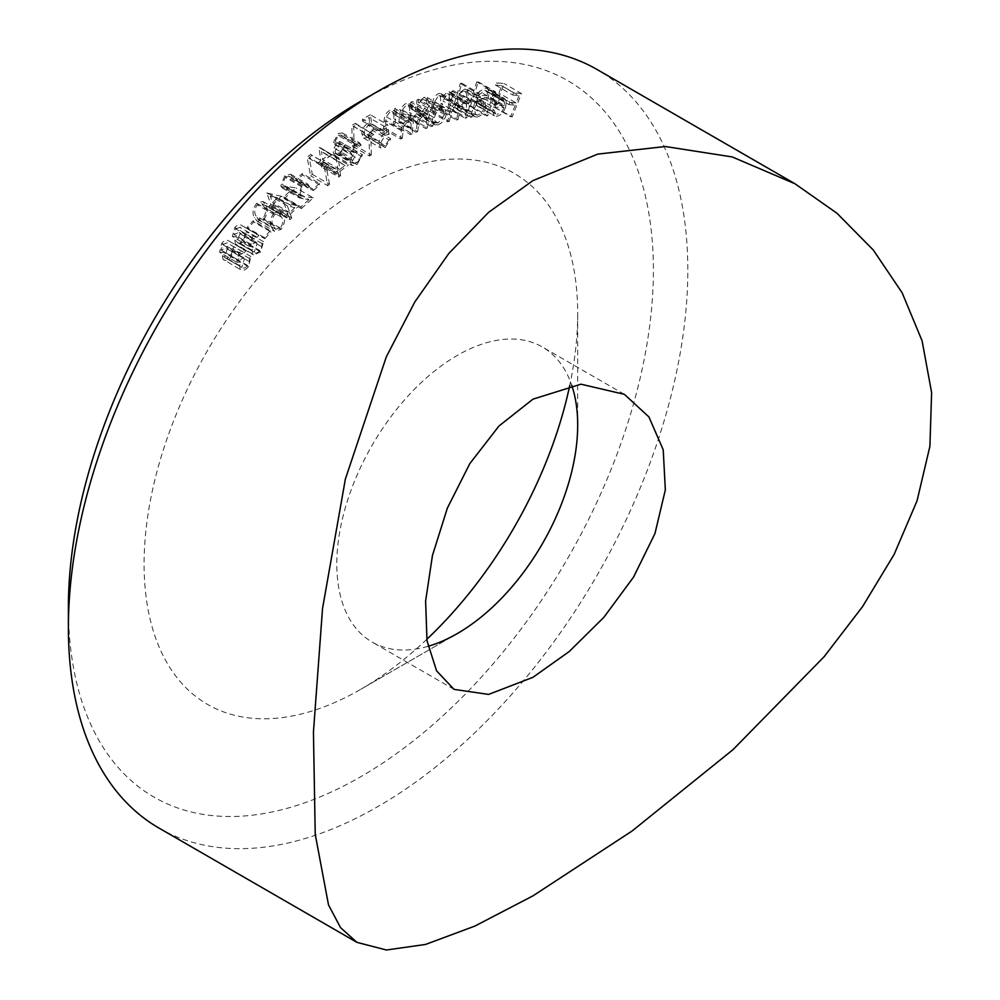 <?xml version="1.0" encoding="UTF-8"?>
<svg xmlns="http://www.w3.org/2000/svg" width="1000" height="1000" viewBox="0 0 1000 1000"><rect width="100%" height="100%" fill="white"/><g stroke="black" fill="none" stroke-linecap="round" stroke-linejoin="round"><path stroke-width="0.75" stroke-dasharray="5 3.75" d="M426.8 639.338A306.6 177.013 -60 0 1 360.887 689.237L457.25 633.6L360.887 689.237A306.6 177.013 -60 0 1 144.088 564.062A306.6 177.013 -60 0 1 360.887 188.562A306.6 177.013 -60 0 1 577.688 313.725A306.6 177.013 -60 0 1 569.75 385.438M428.013 646.325A170.338 98.338 -60 0 1 372.075 642.038A170.338 98.338 -60 0 1 345.975 505.55A170.338 98.338 -60 0 1 457.25 355.45A170.338 98.338 -60 0 1 542.413 347.013A170.338 98.338 -60 0 1 571.688 385.125M360.887 101.137A413.663 238.837 -60 0 1 653.4 270.025A413.663 238.837 -60 0 1 360.887 776.663A413.663 238.837 -60 0 1 68.388 607.775M159.1 828.15A438 252.875 120 0 0 378.1 806.462A438 252.875 120 0 0 664.237 420.487A438 252.875 120 0 0 597.1 69.513M495.025 106.9L504.212 83.588L496.4 82.788L495.5 85.075L501.763 85.725L498.888 93.012L492.625 92.375L491.712 94.675L497.975 95.312L493.475 106.737L512.225 116.838L521.425 93.525L504.212 83.588M470.513 105.812L478.338 81.85L476.763 81.912L468.95 105.887L470.513 105.812L487.713 115.75L495.538 91.788L478.338 81.85M449.5 107.938L453.625 90.8L451.987 91.125L451.275 94.087L449.762 91.85L467.3 101.988L450.1 92.05L447.713 91.587L442.688 96.525L441.025 93.637L438.963 93.375C435.55 94.825 433.438 97.863 432.65 102.475L430.387 111.838L432.075 111.487L434.325 102.137L438.787 95.45L440.35 95.638L440.788 103.338L439.162 110.037L440.8 109.712L442.912 100.938L447.512 93.663L449.038 93.863L449.613 101L447.863 108.263L449.5 107.938L466.7 117.863L470.825 100.738L453.625 90.8M410.238 117.938L412.488 101.463L410.8 102.1L410.387 105.062L409.012 103.612L405.925 103.562C402.225 105.7 400.238 109.125 399.938 113.825L398.775 122.3L400.45 121.662L402.238 109.925L406 105.375L408.3 105.425L409.738 108.15L408.55 118.588L410.238 117.938L427.45 127.875L429.7 111.4L412.488 101.463M370.4 114.75L362.562 119.038L362.512 121.05L368.963 117.525L369.738 122.812L367.612 123.575C364.025 125.9 362.075 129.238 361.775 133.575L363.587 138.062L367.925 137.562L373.575 128.875L371.725 129.887L367.863 135.638L365 135.85L363.638 132.475L367.987 125.325L371.838 124.338L370.4 114.75L387.612 124.675L379.762 128.975L362.562 119.038M338.413 135.55L340.975 135.1L342.113 136.425L343.963 135.188L342.388 132.938L338.275 133.6L333.45 142.287L334.575 144.5L336.075 144.825L334.062 147.975L333.15 152.338L334.85 155.575L339.8 154.688L345.312 144.812L343.537 146L342.4 149.725L339.625 152.75L336.062 153.438L334.95 151.312L339.925 143.363L339.787 141.525L336.087 142.45L335.325 141L338.413 135.55L355.625 145.488L358.175 145.037L359.312 146.363L342.113 136.425M312 155.4L310.6 154.438L307.1 157.238L310.55 175.775L312.325 174.35L309.2 157.637L312 155.4L329.2 165.338L310.6 154.438M285.262 177.413L289.237 176.262L290.512 177.95L292.188 176.438L290.587 174.2L284.7 175.863L280.8 185.9L282.35 188.038L291.737 189.688L283.688 196.988L284.175 198.663L296.012 187.913L283.663 186L282.512 184.4L285.262 177.413L302.475 187.35L306.45 186.2L307.725 187.887L290.512 177.95M263.825 219.488C267.613 214.025 268.288 209.363 265.863 205.5L262.9 201.438L256.637 203.3C252.787 208.8 252.05 213.538 254.412 217.5L257.337 221.388L263.825 219.488L281.025 229.425C284.812 223.962 285.487 219.3 283.062 215.425L265.863 205.5M235.625 228.8L240.025 227.413L241.15 225.138L258.863 235.425L241.663 225.487C239.775 223.975 237.488 224.625 234.812 227.463L232.325 236.45L250.263 247.138L232.325 236.45L236.088 236.863L234.887 240.275L235.312 243.962L236.325 244.975L243.475 242.013L246.337 231.775L244.762 233.612L244.737 236.962L242.65 240.688C240.3 243.3 238.412 243.8 236.975 242.213L239.887 233.675L239.125 232.413L234 234.475L235.625 228.8L252.825 238.738L257.225 237.35L240.025 227.413M257.225 237.35L258.863 235.425C256.975 233.9 254.7 234.562 252.025 237.4L249.537 246.388L253.3 246.788L252.1 250.2L252.525 253.888L253.525 254.913L260.675 251.95L263.55 241.713L261.962 243.55L261.938 246.887L259.862 250.625C257.512 253.225 255.613 253.738 254.175 252.15L236.975 242.213L254.175 252.15L257.087 243.612L239.887 233.675M257.087 243.612L256.325 242.338L251.2 244.412L251.663 244.887L234 234.475L251.2 244.412L252.825 238.738M222.638 244.55L227.062 242.862L228.4 240.712L245.863 250.8L228.663 240.875C226.65 239.55 224.35 240.362 221.75 243.312L219.613 252.225L237.463 262.762L219.613 252.225L223.487 252.325L222.425 255.725L223.025 259.262L241.1 270L223.025 259.262C225.225 261.413 227.975 260.562 231.287 256.737L233.738 246.6L232.213 248.512L232.338 251.75L230.375 255.525C228.1 258.238 226.188 258.888 224.638 257.45L227.225 248.938L226.388 247.775L221.238 250.188L222.638 244.55L239.838 254.488L244.275 252.8L227.062 242.862M244.275 252.8L245.863 250.8C243.863 249.475 241.562 250.287 238.95 253.25L236.825 262.162L240.7 262.262L239.625 265.65L240.225 269.2C242.425 271.337 245.188 270.5 248.487 266.675L250.95 256.525L249.412 258.438L249.537 261.688L247.587 265.462C245.3 268.175 243.388 268.812 241.838 267.375L224.638 257.45L241.838 267.375L244.425 258.875L227.225 248.938M244.425 258.875L243.588 257.712L238.837 260.487L221.238 250.188L238.438 260.113L239.838 254.488M253.738 222L253.113 220.787L246.962 227.587L247.587 228.8L253.738 222L270.938 231.925L270.312 230.725L253.113 220.787M281.325 196.238L266.75 192.95L270.887 204.325L268.812 206.363L269.375 207.925L271.45 205.9L272.825 209.7L274.538 208.025L273.15 204.237L281.325 196.238L298.538 206.175L284.3 202.55L267.1 192.613M302.675 175.012L302.325 173.525L295.738 179.15L296.087 180.637L302.675 175.012L319.875 184.95L319.525 183.463L302.325 173.525M331.362 155L319.025 147.375L320.763 160.8L318.587 162.4L318.825 164.25L321 162.65L321.575 167.138L323.363 165.812L322.788 161.325L331.362 155L348.575 164.938L319.387 147.1M356.5 124.65L355.375 123.3L351.812 125.463L352.312 146.088L354.113 144.987L353.663 126.388L356.5 124.65L373.713 134.588L355.375 123.3M394.988 123.863L396.45 107.688L394.75 108.462L394.487 111.363L393.275 110.225L389.8 110.275C386.112 112.675 384.237 116.163 384.162 120.738L383.413 129.062L385.112 128.312L386.337 116.775L389.975 112.05L392.562 112L393.963 114.412L393.275 124.625L394.988 123.863L412.188 133.787L413.663 117.625L396.45 107.688M418.762 99.312L417.113 99.812L414.012 116.638L415.662 116.137L416.188 113.25L417.663 114.812L420.812 115C425.037 113.188 427.812 109.55 429.137 104.075L427.225 97.487L424.025 97.312L418.188 102.4L418.762 99.312L435.975 109.25L434.312 109.75L417.113 99.812M461.863 83.275L460.288 83.438L453.2 107.375L454.775 107.225L455.65 104.25L457.413 106.75L459.625 107.163C463.713 106.188 466.737 102.925 468.675 97.387L467.188 89.4L464.95 89L458.95 93.125L461.863 83.275L479.062 93.212L477.488 93.375L460.288 83.438M479.825 104.3L478.425 103.938L476.775 100.075L475.138 101.037L477.062 105.862L478.975 106.337C482.95 105.975 486.075 103 488.387 97.413L489.075 91.512L487.337 88.6L485.525 88.15L479.475 91.412L476.062 97.3L486.763 97.5C485.1 101.65 482.788 103.912 479.825 104.3L497.038 114.237L495.637 113.875L493.975 110L476.775 100.075M238.95 253.25L221.75 243.312M240.7 262.262L223.487 252.325M239.625 265.65L222.425 255.725M248.487 266.675L231.287 256.737M250.95 256.525L233.738 246.6M249.412 258.438L232.213 248.512M249.537 261.688L232.338 251.75M247.587 265.462L230.375 255.525M243.588 257.712L226.388 247.775M252.025 237.4L234.812 227.463M253.3 246.788L236.088 236.863M252.1 250.2L234.887 240.275M252.525 253.888L235.312 243.962M260.675 251.95L243.475 242.013M263.55 241.713L246.337 231.775M261.962 243.55L244.762 233.612M261.938 246.887L244.737 236.962M259.862 250.625L242.65 240.688M256.325 242.338L239.125 232.413M270.312 230.725L264.175 237.525L246.962 227.587M264.175 237.525L264.8 238.738L247.587 228.8M264.8 238.738L270.938 231.925M283.062 215.425L280.113 211.363L273.837 213.238L256.637 203.3M273.837 213.238C270 218.738 269.25 223.463 271.625 227.438L254.412 217.5M271.625 227.438L274.538 231.312L281.025 229.425M273.212 225.812C271.288 222.812 271.688 219.125 274.438 214.762L278.962 213.538L281.5 217.125C283.512 220.05 283.137 223.713 280.35 228.088L275.587 229.125L273.212 225.812L256 215.875C254.075 212.875 254.488 209.188 257.225 204.838L261.75 203.6L264.288 207.188C266.312 210.125 265.925 213.775 263.15 218.162L258.387 219.188L256 215.875M275.912 229.338L258.387 219.188L275.912 229.338M274.438 214.762L257.225 204.838M281.5 217.125L264.288 207.188M280.35 228.088L263.15 218.162M284.3 202.55L266.75 192.95M283.962 202.887L288.087 214.262L270.887 204.325M288.087 214.262L286.012 216.287L268.812 206.363M286.012 216.287L286.588 217.862L269.375 207.925M286.588 217.862L288.65 215.837L271.45 205.9M288.65 215.837L290.038 219.625L272.825 209.7M290.038 219.625L291.737 217.963L274.538 208.025M291.737 217.963L290.363 214.163L273.15 204.237M290.363 214.163L298.538 206.175M294.837 207.675L289.8 212.6L287.325 205.787L294.837 207.675L277.625 197.738L272.587 202.662L270.125 195.863L277.625 197.738M289.8 212.6L272.587 202.662M287.325 205.787L270.125 195.863M307.725 187.887L309.387 186.375L292.188 176.438M309.387 186.375L307.8 184.125L301.9 185.8L284.7 175.863M301.9 185.8L298.012 195.837L280.8 185.9M298.012 195.837L299.562 197.975L308.95 199.625L291.737 189.688M308.95 199.625L300.9 206.925L283.688 196.988M300.9 206.925L301.375 208.588L284.175 198.663M301.375 208.588L313.225 197.85L296.012 187.913M313.225 197.85L300.875 195.925L299.713 194.338L282.512 184.4M299.713 194.338L302.475 187.35M319.525 183.463L312.938 189.088L295.738 179.15M312.938 189.088L313.288 190.575L296.087 180.637M313.288 190.575L319.875 184.95M327.8 164.375L324.3 167.175L307.1 157.238M324.3 167.175L327.762 185.7L310.55 175.775M327.762 185.7L329.525 184.288L312.325 174.35M329.525 184.288L326.413 167.575L309.2 157.637M326.413 167.575L329.2 165.338M336.6 157.037L319.025 147.375M336.225 157.312L337.962 170.738L320.763 160.8M337.962 170.738L335.8 172.338L318.587 162.4M335.8 172.338L336.037 174.188L318.825 164.25M336.037 174.188L338.2 172.587L321 162.65M338.2 172.587L338.787 177.075L321.575 167.138M338.787 177.075L340.575 175.75L323.363 165.812M340.575 175.75L340 171.262L322.788 161.325M340 171.262L348.575 164.938M338.713 161.375L345.037 165.512L339.762 169.412L338.713 161.375L321.512 151.45L327.837 155.588L322.55 159.475L321.512 151.45M345.037 165.512L327.837 155.588M339.762 169.412L322.55 159.475M359.312 146.363L361.163 145.125L343.963 135.188M361.163 145.125L359.6 142.863L355.475 143.525L338.275 133.6M355.475 143.525L350.65 152.213L333.45 142.287M350.65 152.213L351.788 154.425L336.075 144.825M353.288 154.75L351.275 157.912L334.062 147.975M351.275 157.912L350.35 162.275L333.15 152.338M350.35 162.275L352.062 165.512L357 164.625L339.8 154.688M357 164.625L362.512 154.75L345.312 144.812M362.512 154.75L360.737 155.938L343.537 146M360.737 155.938L359.613 159.662L342.4 149.725M359.613 159.662L356.838 162.688L339.625 152.75M356.838 162.688L353.263 163.363L352.15 161.238L334.95 151.312M352.15 161.238L357.125 153.3L339.925 143.363M357.125 153.3L357 151.463L339.787 141.525M357 151.463L353.288 152.387L352.537 150.938L335.325 141M352.537 150.938L355.625 145.488M372.575 133.238L369.025 135.4L351.812 125.463M369.025 135.4L369.525 156.025L352.312 146.088M369.525 156.025L371.325 154.925L354.113 144.987M371.325 154.925L370.863 136.325L353.663 126.388M370.863 136.325L373.713 134.588M379.762 128.975L379.725 130.988L362.512 121.05M379.725 130.988L386.175 127.463L368.963 117.525M386.175 127.463L386.95 132.738L369.738 122.812M386.95 132.738L384.825 133.512L367.612 123.575M384.825 133.512C381.238 135.838 379.288 139.175 378.988 143.512L361.775 133.575M378.988 143.512L380.8 147.988L385.138 147.487L367.925 137.562M385.138 147.487L390.788 138.8L373.575 128.875M390.788 138.8L388.925 139.825L371.725 129.887M388.925 139.825L385.062 145.575L367.863 135.638M385.062 145.575L382.212 145.775L380.85 142.413L363.638 132.475M380.85 142.413L385.2 135.262L367.987 125.325M385.2 135.262L389.05 134.275L371.838 124.338M389.05 134.275L387.612 124.675M413.663 117.625L411.95 118.4L394.75 108.462M411.95 118.4L411.688 121.287L394.487 111.363M411.688 121.287L410.475 120.15L407.013 120.213L389.8 110.275M407.013 120.213C403.312 122.613 401.438 126.1 401.375 130.675L400.613 139L383.413 129.062M400.613 139L402.312 138.238L385.112 128.312M402.312 138.238L403.537 126.713L386.337 116.775M403.537 126.713L407.175 121.988L389.975 112.05M407.175 121.988L409.775 121.938L411.175 124.338L393.963 114.412M411.175 124.338L410.487 134.562L393.275 124.625M410.487 134.562L412.188 133.787M429.7 111.4L428 112.037L410.8 102.1M428 112.037L427.6 115L410.387 105.062M427.6 115L426.225 113.55L423.137 113.488L405.925 103.562M423.137 113.488C419.438 115.638 417.438 119.062 417.137 123.75L399.938 113.825M417.137 123.75L415.988 132.238L398.775 122.3M415.988 132.238L417.663 131.6L400.45 121.662M417.663 131.6L419.45 119.862L402.238 109.925M419.45 119.862L423.212 115.312L406 105.375M423.212 115.312L425.513 115.363L426.95 118.088L409.738 108.15M426.95 118.088L425.763 128.512L408.55 118.588M425.763 128.512L427.45 127.875M434.312 109.75L431.213 126.575L414.012 116.638M431.213 126.575L432.863 126.075L415.662 116.137M432.863 126.075L433.4 123.175L416.188 113.25M433.4 123.175L434.862 124.75L438.013 124.925L420.812 115M438.013 124.925C442.238 123.125 445.012 119.488 446.337 114.012L429.137 104.075M446.337 114.012L444.425 107.413L441.238 107.25L424.025 97.312M441.238 107.25L435.4 112.338L418.188 102.4M435.4 112.338L435.975 109.25M438.212 123L435.625 122.812L434.3 117.788C435.3 113.55 437.438 110.738 440.712 109.375L443.212 109.525L444.637 114.6L438.212 123L421.012 113.062L418.425 112.875L417.088 107.85C418.088 103.612 420.238 100.812 423.512 99.438L426.012 99.588L427.425 104.675L421.012 113.062M434.3 117.788L417.088 107.85M440.712 109.375L423.512 99.438M444.637 114.6L427.425 104.675M470.825 100.738L469.2 101.062L451.987 91.125M469.2 101.062L468.488 104.025L451.275 94.087M468.488 104.025L467.3 101.988L464.925 101.525L447.713 91.587M464.925 101.525L459.9 106.45L442.688 96.525M459.9 106.45L458.237 103.575L456.175 103.312L438.963 93.375M456.175 103.312C452.75 104.763 450.65 107.788 449.85 112.413L447.6 121.762L430.387 111.838M447.6 121.762L449.275 121.425L432.075 111.487M449.275 121.425L451.525 112.075L455.988 105.388L438.787 95.45M455.988 105.388L457.562 105.575L457.987 113.263L456.375 119.975L439.162 110.037M456.375 119.975L458 119.637L440.8 109.712M458 119.637L460.112 110.875L464.712 103.6L447.512 93.663M464.712 103.6L466.238 103.8L466.825 110.938L465.075 118.2L447.863 108.263M465.075 118.2L466.7 117.863M477.488 93.375L470.4 117.312L453.2 107.375M470.4 117.312L471.975 117.15L454.775 107.225M471.975 117.15L472.85 114.188L455.65 104.25M472.85 114.188L474.625 116.688L476.825 117.088L459.625 107.163M476.825 117.088C480.925 116.112 483.938 112.863 485.887 107.325L468.675 97.387M485.887 107.325L484.4 99.338L482.163 98.938L464.95 89M482.163 98.938L476.15 103.062L458.95 93.125M476.15 103.062L479.062 93.212M477.275 115.075L475.513 114.738L474.4 108.625C475.887 104.312 478.225 101.812 481.4 101.088L483.125 101.412L484.263 107.562C482.738 111.812 480.4 114.312 477.275 115.075L458.312 104.8L457.2 98.688C458.688 94.388 461.025 91.875 464.188 91.163L465.913 91.475L467.05 97.625C465.525 101.875 463.2 104.375 460.062 105.138M474.4 108.625L457.2 98.688M481.4 101.088L464.188 91.163M484.263 107.562L467.05 97.625M495.538 91.788L493.975 91.85L476.763 81.912M493.975 91.85L486.15 115.812L468.95 105.887M486.15 115.812L487.713 115.75M493.975 110L492.337 110.962L475.138 101.037M492.337 110.962L494.275 115.8L478.975 106.337M496.188 116.275C500.15 115.913 503.288 112.938 505.588 107.338L488.387 97.413M505.588 107.338L506.287 101.45L489.075 91.512M506.287 101.45L504.538 98.537L485.525 88.15M502.738 98.088L496.688 101.35L479.475 91.412M496.688 101.35L493.263 107.238L476.062 97.3M493.263 107.238L503.975 107.438L486.763 97.5M503.975 107.438C502.312 111.587 500 113.85 497.038 114.237M504.5 105.512L495.637 105.35L501.95 100.213L503.263 100.538L504.375 101.912L504.5 105.512L487.287 95.575L478.425 95.412L484.75 90.288L487.175 91.975L487.287 95.575M495.637 105.35L478.425 95.412M504.375 101.912L487.175 91.975M501.95 100.213L484.75 90.288M521.425 93.525L513.6 92.713L496.4 82.788M513.6 92.713L512.7 95.013L495.5 85.075M512.7 95.013L518.962 95.65L501.763 85.725M518.962 95.65L516.087 102.95L498.888 93.012M516.087 102.95L509.825 102.3L492.625 92.375M509.825 102.3L508.913 104.6L491.712 94.675M508.913 104.6L515.188 105.25L497.975 95.312M515.188 105.25L510.675 116.675L493.475 106.737M510.675 116.675L512.225 116.838M303.275 198.925L286.075 188.988M304.513 196.762L287.3 186.838M401.375 130.675L384.162 120.738M403.013 130.525L385.8 120.6M411.025 128.637L393.812 118.7M418.738 123.737L401.525 113.8M426.575 122.475L409.375 112.537M449.85 112.413L432.65 102.475M451.525 112.075L434.325 102.137M457.987 113.263L440.788 103.338M460.112 110.875L442.912 100.938M466.825 110.938L449.613 101M577.688 424.988L577.688 313.725M624.412 394.35L542.413 347.013M454.075 689.388L372.075 642.038M236.325 244.975L253.525 254.913M262.9 201.438L280.113 211.363M257.337 221.388L274.538 231.312M261.75 203.6L278.962 213.538M289.237 176.262L306.45 186.2M290.587 174.2L307.8 184.125M282.35 188.038L299.562 197.975M283.663 186L300.875 195.925M340.975 135.1L358.175 145.037M342.388 132.938L359.6 142.863M334.575 144.5L351.788 154.425M334.85 155.575L352.062 165.512M336.062 153.438L353.263 163.363M336.087 142.45L353.288 152.387M363.587 138.062L380.8 147.988M365 135.85L382.212 145.775M393.275 110.225L410.475 120.15M392.562 112L409.775 121.938M409.012 103.612L426.225 113.55M408.3 105.425L425.513 115.363M417.663 114.812L434.862 124.75M427.225 97.487L444.425 107.413M418.425 112.875L435.625 122.812M426.012 99.588L443.212 109.525M441.025 93.637L458.237 103.575M440.35 95.638L457.562 105.575M449.038 93.863L466.238 103.8M457.413 106.75L474.625 116.688M467.188 89.4L484.4 99.338M458.312 104.8L475.513 114.738M465.913 91.475L483.125 101.412M478.425 103.938L495.637 113.875M477.062 105.862L494.275 115.8M487.337 88.6L504.538 98.537M486.05 90.612L503.263 100.538"/><path stroke-width="1.5" d="M569.75 385.438A306.6 177.013 -60 0 1 426.8 639.338M571.688 385.125A170.338 98.338 -60 0 1 577.688 424.988A170.338 98.338 -60 0 1 457.25 633.6L457.25 633.6A170.338 98.338 -60 0 1 428.013 646.325M532.95 399.162L580.95 384.188L624.412 394.35L648.938 416.95L663.225 449.85L665.337 489.913L654.975 533.513L633.6 577.025L603.862 617.337L569.163 651.587L532.95 677.312L488.612 694.412L454.075 689.388L436.575 670.85L426.987 640.662L425.613 601.05L432.463 555.45L447.362 508.113L469.837 463.587L498.963 426.025L532.95 399.162M68.388 627.638L68.388 607.775A413.663 238.837 -60 0 1 360.887 101.137L378.088 91.213A438 252.875 120 0 0 68.388 627.638A438 252.875 120 0 0 159.1 828.15L356.9 942.35L340.525 927.613L328.5 904.875L315.225 834.325L313.438 732.163L322.537 608.488L345.387 479L386.325 356.812L414.8 301.988L448.812 253.475L488.65 212.3L532.95 180.613L597.737 154.113L665.4 146.512L732.225 156.938L794.9 183.713L836.9 213.188L873.337 250.062L902.125 292.762L922.087 340.812L931.612 392.562L929.912 446.262L917.05 500.825L894.125 554.438L862.588 606.575L824.175 656.65L733.025 749.638L632.075 831.012L532.95 895.863L474.85 926.087L425.55 944.45L386.413 950L356.9 942.35M794.9 183.713L597.1 69.513A438 252.875 120 0 0 378.1 91.2A438 252.875 120 0 0 378.088 91.213L360.887 101.137"/></g></svg>
